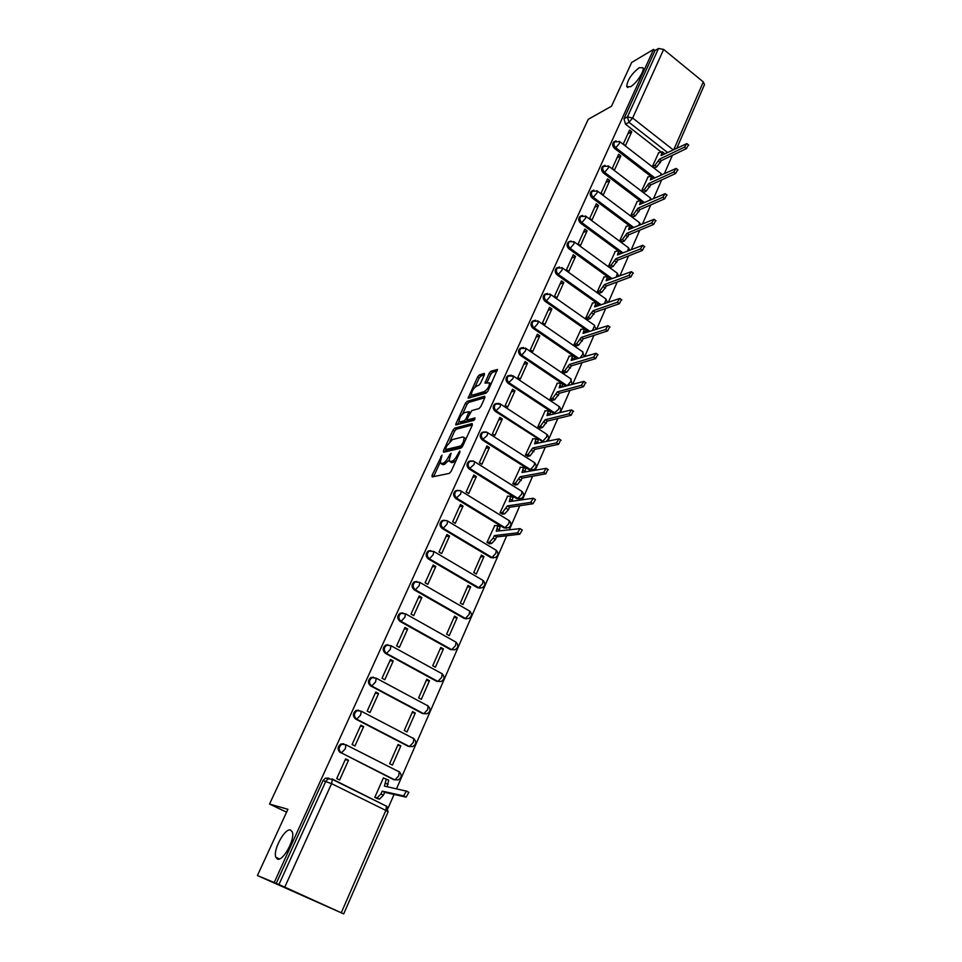 <?xml version="1.0" encoding="UTF-8"?>
<svg xmlns="http://www.w3.org/2000/svg" width="962" height="962" viewBox="0 0 962 962"><rect width="100%" height="100%" fill="white"/><g stroke="black" fill="none" stroke-linecap="round" stroke-linejoin="round"><path stroke-width="1.44" d="M441.979 455.158L432.058 475.336L432.166 476.924L449.314 473.388L451.118 471.368L459.932 452.116L459.824 451.022L457.431 454.918C455.627 458.453 453.715 460.606 451.671 461.375L448.917 461.026L451.082 453.258L448.424 456.962C446.645 460.461 444.757 462.59 442.76 463.347L440.079 463.011L441.979 455.158M630.495 86.748C636.195 83.766 644.636 71.032 643.061 67.785L639.201 67.713C631.409 73.954 627.248 80.243 626.743 86.616L630.495 86.748M277.381 859.03C282.828 861.976 295.478 838.888 292.28 831.902L290.62 830.074C285.077 827.488 272.703 850.143 275.817 857.226L277.381 859.03M509.09 375.457L507.527 376.01C505.339 378.367 505.507 380.772 508.008 383.201L554.304 413.756M496.476 403.487L494.817 404.04C492.544 406.445 492.688 408.886 495.25 411.339L543.073 441.943M483.682 431.974L481.902 432.515C479.557 434.968 479.677 437.433 482.287 439.923L529.208 469.769L532.19 470.081M470.695 460.906L468.783 461.447C466.354 463.937 466.462 466.45 469.107 468.963L516.618 498.569L519.492 498.905M457.515 490.319L455.459 490.848C452.934 493.374 453.03 495.923 455.723 498.472L503.823 527.825L506.589 528.186M444.143 520.202L441.919 520.707C439.309 523.292 439.369 525.865 442.135 528.451L490.824 557.551L493.482 557.936M430.567 550.589L428.162 551.058C425.457 553.679 425.493 556.301 428.306 558.922L477.621 587.758L480.146 588.155M416.786 581.481L414.189 581.902C411.375 584.571 411.387 587.241 414.261 589.898L464.213 618.446L466.582 618.855M402.789 612.902L400 613.263C397.053 615.981 397.053 618.686 399.976 621.38L450.577 649.651L453.908 649.699M387.987 644.72L385.57 645.141C382.503 647.895 382.467 650.649 385.449 653.39L436.712 681.349L440.007 681.409M373.472 677.176L370.899 677.549C367.712 680.362 367.64 683.152 370.683 685.942L422.619 713.588L425.877 713.648M358.73 710.197L355.988 710.509C352.657 713.359 352.549 716.209 355.675 719.059L408.297 746.356L411.495 746.416M484.415 374.771L484.223 373.388L479.341 374.964L477.597 376.948L468.097 398.184L486.087 393.157L487.89 391.125L497.486 369.456L490.957 371.236L489.177 373.256L484.956 383.129L489.586 382.876C489.369 386.459 487.554 389.382 484.151 391.642L472.57 395.093L471.44 394.624C471.669 391.101 473.448 388.215 476.779 385.966L478.691 385.377L480.459 383.369L484.415 374.771M341.269 912.758L385.846 810.437L331.577 783.645L284.776 887.132L343.711 913.9L257.419 875.54L287.903 809.307L269.54 804.04L588.263 119.3L611.519 106.217L631.661 62.47L653.595 49.387L274.206 882.515L278.944 884.559L325.817 781.288L328.27 778.775L332.335 779.388L325.421 778.138L328.872 778.15M257.419 875.54L274.206 882.515M454.737 428.138L452.994 430.11L443.458 450.697L443.59 452.236L460.87 448.172L462.674 446.14L472.33 425.072L472.15 423.557L454.737 428.138L456.373 429.172L454.617 431.144L449.903 441.366M456 423.617L465.38 403.343L467.123 401.346L484.692 396.212L484.884 397.667L480.832 406.517L479.028 408.561L471.837 410.57L467.376 418.422L467.544 419.913L475.012 417.905L473.869 420.382L455.735 424.915L456 423.617L457.623 424.651L459.139 421.38L460.233 421.873L464.249 420.803L466.017 418.795L468.963 411.676L464.514 412.614C461.159 414.838 459.367 417.761 459.139 421.38M660.774 151.731L625.504 124.17L628.98 122.306L627.452 116.919L658.525 48.461L663.66 49.435L703.306 81.914L704.485 84.632L676.947 147.907M388.083 808.176L394.059 794.456M396.56 788.708L506.721 535.738M509.403 529.569L519.781 505.735M522.486 499.518L532.635 476.214M535.365 469.949L545.298 447.15M548.039 440.849L557.756 418.542M560.509 412.205L570.009 390.392M572.787 384.006L582.082 362.662M584.872 356.253L593.975 335.353M596.777 328.92L605.687 308.477M608.501 301.996L617.219 281.986M620.045 275.493L628.571 255.904M631.409 249.374L639.766 230.207M642.616 223.653L650.793 204.882M653.655 198.316L661.652 179.942M664.526 173.34L672.354 155.351M653.595 49.387L655.014 50.553L658.525 48.461M284.776 887.132L278.944 884.559M383.97 778.174L383.393 777.885L374.795 797.438L377.681 798.676M348.484 760.293L345.623 758.85L336.736 778.547L339.622 779.978L348.484 760.293L345.25 759.679M363.66 726.635L360.834 725.168L352.092 744.528L354.942 745.983L363.66 726.635L360.377 726.19M400.853 745.887L398.1 744.456L389.646 763.672L392.424 765.091L400.853 745.887L397.691 745.394M378.583 693.53L375.793 692.051L367.195 711.086L369.997 712.553L378.583 693.53L375.252 693.253M415.283 713.022L412.566 711.579L404.244 730.483L406.998 731.914L415.283 713.022L412.085 712.686M393.242 660.99L390.488 659.487L382.034 678.21L384.812 679.701L393.242 660.99L389.875 660.858M429.473 680.711L426.791 679.244L418.614 697.835L421.32 699.29L429.473 680.711L426.238 680.507M407.672 628.98L404.954 627.477L396.645 645.875L399.374 647.39L407.672 628.98L404.256 629.004M443.434 648.929L440.776 647.45L432.732 665.728L435.413 667.195L443.434 648.929L440.163 648.857M421.861 597.51L419.179 595.971L411.002 614.081L413.696 615.608L421.861 597.51L418.41 597.667M457.166 617.652L454.545 616.161L446.633 634.15L449.266 635.629L457.166 617.652L453.86 617.724M435.81 566.546L433.165 564.995L425.12 582.804L427.789 584.343L435.81 566.546L432.323 566.846M470.671 586.892L468.085 585.377L460.305 603.078L462.902 604.581L470.671 586.892L467.34 587.085M449.543 536.074L446.933 534.511L439.021 552.044L441.654 553.595L449.543 536.074L446.019 536.519M483.97 556.613L481.409 555.086L473.749 572.498L476.322 574.013L483.97 556.613L480.603 556.926M463.059 506.096L460.473 504.521L452.681 521.765L455.291 523.328L463.059 506.096L459.499 506.673M494.817 525.456L486.988 542.412L489.622 543.722M476.346 476.599L473.797 475.012L466.137 491.979L468.71 493.554L476.346 476.599L472.763 477.296M507.708 496.103L500.012 512.806L502.621 514.117M489.43 447.558L486.916 445.959L479.377 462.662L481.914 464.249L489.43 447.558L485.822 448.388M520.406 467.219L512.83 483.658L515.416 484.98M502.32 418.975L499.831 417.364L492.4 433.814L494.913 435.413L502.32 418.975L498.677 419.925M532.9 438.78L525.456 454.966L528.018 456.289M514.995 390.837L512.542 389.213L505.23 405.411L507.708 407.022L514.995 390.837L511.327 391.895M545.213 410.786L537.89 426.719L540.416 428.054M527.489 363.131L525.06 361.508L517.857 377.441L520.31 379.064L527.489 363.131L523.797 364.309M557.335 383.213L550.12 398.905L552.621 400.24M539.778 335.858L537.385 334.211L530.29 349.903L532.707 351.539L539.778 335.858L536.062 337.133M569.276 356.048L562.169 371.512L564.658 372.847M551.887 308.994L549.518 307.335L542.532 322.787L544.925 324.435L551.887 308.994L548.148 310.377M581.036 329.305L574.049 344.528L576.503 345.875M563.816 282.527L561.471 280.868L554.593 296.092L556.95 297.751L563.816 282.527L560.052 284.006M592.616 302.958L585.738 317.953L588.167 319.3M575.565 256.457L573.244 254.786L566.474 269.793L568.807 271.452L575.565 256.457L571.777 258.044M604.04 276.996L597.258 291.775L599.663 293.121M587.133 230.784L584.848 229.1L578.174 243.879L580.483 245.55L587.133 230.784L583.333 232.455M615.283 251.419L608.597 265.969L610.978 267.328M598.532 205.483L596.272 203.8L589.706 218.35L591.979 220.033L598.532 205.483L594.708 207.251M626.37 226.214L619.781 240.56L622.137 241.919M609.776 180.555L607.539 178.86L601.058 193.194L603.306 194.889L609.776 180.555L605.928 182.407M637.289 201.371L630.807 215.512L633.14 216.871M620.851 155.976L618.638 154.281L612.253 168.41L614.477 170.106L620.851 155.976L616.991 157.924M648.051 176.888L641.666 190.825L643.975 192.184M631.757 131.77L629.569 130.062L623.28 143.987L625.48 145.695L631.757 131.77L627.885 133.79M658.669 152.754L652.368 166.486L654.665 167.857M650.24 175.866L614.526 148.376L615.752 147.751C613.588 145.49 613.335 143.338 614.995 141.294L616.089 140.801M639.562 200.361L603.39 172.944L604.605 172.342C602.404 170.07 602.164 167.893 603.871 165.813L605.062 165.296M628.727 225.204L592.075 197.871L593.289 197.294C591.065 194.997 590.824 192.809 592.58 190.692L593.891 190.151M621.644 253.295L620.755 252.633M617.748 250.433L580.603 223.16L581.818 222.619C579.545 220.31 579.316 218.085 581.12 215.945L582.563 215.392M610.738 279.004L609.475 278.102M606.625 276.034L568.963 248.833L570.165 248.328C567.857 245.995 567.64 243.747 569.504 241.558L568.302 242.087C566.438 244.264 566.654 246.512 568.963 248.833M599.699 305.122L597.991 303.908M595.382 302.056L557.142 274.904L558.333 274.41C555.988 272.066 555.783 269.793 557.707 267.568L559.439 267.015M588.528 331.637L545.141 301.359L546.32 300.902C543.939 298.545 543.734 296.224 545.731 293.975L547.643 293.422M577.224 358.585L532.948 328.222L534.126 327.801C531.709 325.421 531.517 323.076 533.573 320.779L535.666 320.25M565.8 385.954L520.574 355.507L521.753 355.122C519.276 352.705 519.107 350.336 521.224 348.003L523.532 347.486M343.735 743.794L340.837 744.035L345.995 744.804L399.266 771.909C402.212 775.204 401.779 777.897 397.967 779.966L393.735 779.677L341.426 752.909C338.227 750.011 338.371 747.101 341.859 744.203L345.995 744.804L345.274 748.881L341.426 752.909L394.817 779.905L398.689 775.985L399.266 771.909L398.581 771.283M269.54 804.04L286.58 812.181M614.622 141.498L613.768 141.943C612.109 143.975 612.361 146.128 614.526 148.376M603.571 165.969L602.657 166.426C600.949 168.506 601.19 170.671 603.39 172.944M592.364 190.801L591.365 191.282C589.61 193.386 589.85 195.587 592.075 197.871M581 215.993L579.918 216.498C578.114 218.639 578.342 220.863 580.603 223.16M557.756 267.544L556.505 268.061C554.581 270.274 554.797 272.559 557.142 274.904M545.851 293.903L544.54 294.432C542.556 296.693 542.76 299.002 545.141 301.359M533.778 320.671L532.395 321.212C530.339 323.497 530.531 325.841 532.948 328.222M521.524 347.847L520.057 348.4C517.941 350.721 518.109 353.09 520.574 355.507M340.837 744.035C337.361 746.933 337.205 749.831 340.392 752.729M655.014 50.553L623.977 118.807L625.504 124.17M276.226 883.429L322.979 780.651L325.421 778.138M441.173 463.684L443.001 464.694L441.342 463.66M448.797 460.329L444.42 464.381L443.001 464.694M450.036 461.724L451.899 462.734L450.216 461.7M456.108 460.485L451.899 462.734M440.019 462.746L433.609 476.635M472.366 424.988L456.373 429.172M446.031 449.735L445.033 451.899M445.671 448.46L445.755 449.531L460.942 445.911L463.395 441.895L464.225 437.614L462.878 436.964L452.465 439.562L446.849 445.911L445.671 448.46M445.719 449.543L447.414 450.565L445.755 449.531M462.121 447.077L447.414 450.565M465.969 438.961L464.79 437.975M462.578 413.937L467.003 404.377L465.38 403.343M484.872 397.703L468.747 402.393L467.003 404.377M467.448 419.925L469.191 420.959L474.867 419.444M459.992 421.921L461.868 422.919L460.233 421.873M467.58 420.009L465.885 421.849L461.868 422.919M472.258 395.154L474.182 396.14L472.57 395.093M487.806 391.293L485.774 392.7L474.182 396.14M491.197 383.898L490.367 383.381M497.186 370.827L492.568 372.306L490.788 374.326L486.868 382.864M484.355 374.915L480.928 376.01L479.196 377.994L474.915 387.253M471.476 394.697L469.985 397.931M388.023 779.737L388.696 780.35L387.133 786.688M374.819 797.366L377.068 797.895L380.952 793.963L382.203 791.125L403.643 795.899L406.313 791.113L384.403 786.098L386.267 779.124L383.321 778.042M406.12 790.836L408.814 792.363L406.144 797.149L384.644 792.339L383.405 795.189L379.521 799.109L377.068 797.895M376.96 798.508L379.521 799.109M384.644 792.339L382.203 791.125M499.122 526.515L499.999 527.044L499.194 530.832M487.025 542.448L489.417 542.171L493.229 538.095L494.324 535.606L517.52 532.84L520.057 528.643L496.248 531.204L497.799 525.709L494.42 525.505M521.753 529.689L522.306 530.026L519.769 534.211L496.524 536.94L495.43 539.429L491.618 543.506L489.417 542.171M489.225 543.77L491.618 543.506M496.524 536.94L494.324 535.606M512.085 497.101L512.926 497.619L512.205 501.142M500.06 512.842L502.453 512.493L507.335 505.94L530.711 502.368L533.237 498.244L509.235 501.611L510.75 496.272L507.335 496.176M534.92 499.302L535.449 499.627L532.936 503.751L509.511 507.287L508.441 509.74L504.641 513.828L502.453 512.493M502.236 514.177L504.641 513.828M509.511 507.287L507.335 505.94M524.843 468.145L525.649 468.65L525.011 471.909M512.89 483.694L515.295 483.273L520.141 476.743L543.686 472.39L546.2 468.314L522.017 472.486L523.508 467.291L520.033 467.291M547.883 469.396L545.887 473.785L522.294 478.102L517.448 484.62L515.295 483.273M515.043 485.04L517.448 484.62M522.294 478.102L520.141 476.743M537.397 439.634L538.167 440.127L537.614 443.145M525.529 455.014L527.934 454.509L532.756 448.015L556.457 442.893L558.946 438.876L534.595 443.807L536.05 438.756L532.539 438.864M560.63 439.983L558.621 444.3L534.884 449.374L530.062 455.868L527.934 454.509M527.645 456.373L530.062 455.868M534.884 449.374L532.756 448.015M549.759 411.568L550.505 412.049L550.011 414.826M537.95 426.767L540.367 426.19L545.165 419.721L569.023 413.864L571.5 409.908L546.981 415.584L548.412 410.666L544.853 410.87M573.184 411.027L571.163 415.283L547.27 421.091L542.472 427.561L540.367 426.19M540.055 428.138L542.472 427.561M547.27 421.091L545.165 419.721M561.94 383.922L562.65 384.391L562.229 386.94M550.204 398.953L552.621 398.304L557.395 391.859L581.397 385.293L583.862 381.385L559.175 387.782L560.581 383.008L556.986 383.309M585.533 382.527L583.501 386.724L559.463 393.242L554.701 399.687L552.621 398.304M552.272 400.336L554.701 399.687M559.463 393.242L557.395 391.859M562.253 371.56L564.682 370.851L569.432 364.43L593.566 357.179L596.019 353.319L571.188 360.413L572.558 355.76L568.927 356.156M573.929 356.698L574.603 357.155L574.254 359.487M597.691 354.473L595.658 358.622L571.476 365.825L566.738 372.234L564.682 370.851M564.297 372.943L566.738 372.234M571.476 365.825L569.432 364.43M574.122 344.588L576.563 343.807L581.288 337.409L605.555 329.497L607.984 325.673L583.02 333.453L584.367 328.92L580.687 329.413M585.738 329.882L586.098 332.443M609.655 326.852L607.611 330.94L583.309 338.816L578.595 345.202L576.563 343.807M576.154 345.983L578.595 345.202M583.309 338.816L581.288 337.409M585.822 318.013L588.263 317.159L592.965 310.798L617.351 302.236L619.781 298.46L594.672 306.902L595.995 302.489L592.279 303.078M597.378 303.463L597.763 305.808M621.44 299.651L619.384 303.691L594.961 312.205L590.271 318.578L588.263 317.159M587.818 319.42L590.271 318.578M594.961 312.205L592.965 310.798M597.342 291.835L599.795 290.921L604.461 284.584L628.968 275.397L631.385 271.669L606.144 280.748L607.443 276.443L603.691 277.128M608.838 277.441L609.235 279.581M633.032 272.871L630.988 276.864L606.445 286.003L601.779 292.34L599.795 290.921M599.314 293.242L601.779 292.34M606.445 286.003L604.461 284.584M608.693 266.041L611.147 265.067L615.8 258.754L640.415 248.966L642.808 245.274L617.448 254.978L618.722 250.769L614.946 251.551M620.129 251.803L620.55 253.74M644.468 246.5L642.4 250.433L617.748 260.185L613.107 266.498L611.147 265.067M610.642 267.46L613.107 266.498M617.748 260.185L615.8 258.754M619.877 240.62L622.342 239.598L626.959 233.309L651.683 222.931L654.064 219.276L628.595 229.581L629.845 225.481L626.034 226.359M631.252 226.527L631.685 228.271M655.711 220.514L653.655 224.411L628.895 234.74L624.278 241.029L622.342 239.598M621.813 242.051L624.278 241.029M628.895 234.74L626.959 233.309M630.892 215.572L633.369 214.502L637.962 208.225L662.782 197.282L665.163 193.675L639.574 204.557L640.8 200.565L636.952 201.527M642.207 201.623L642.664 203.186M666.798 194.925L664.73 198.773L639.874 209.668L635.281 215.933L633.369 214.502M632.804 217.015L635.281 215.933M639.874 209.668L637.962 208.225M641.762 190.897L644.239 189.755L648.809 183.514L673.725 172.018L676.082 168.446L650.396 179.906L651.599 175.998L647.727 177.044M653.006 177.08L653.475 178.475M677.717 169.721L675.637 173.509L650.697 184.969L646.127 191.21L644.239 189.755M643.65 192.328L646.127 191.21M650.697 184.969L648.809 183.514M652.464 166.558L654.954 165.38L659.499 159.163L684.499 147.126L686.844 143.591L661.062 155.591L662.241 151.78L658.345 152.922M663.66 152.886L664.117 154.112M688.467 144.877L686.399 148.629L661.363 160.618L656.818 166.823L654.954 165.38M654.328 168.013L656.818 166.823M661.363 160.618L659.499 159.163M441.666 457.106L440.752 456.541M459.523 453.042L458.561 452.441M450.493 455.098L449.555 454.509M555.519 413.456L509.175 382.852C506.661 380.423 506.505 378.018 508.694 375.649L511.207 375.18M553.811 413.48L558.778 409.066L559.162 406.517L558.441 406.036M546.26 441.233L546.224 441.245C549.013 439.273 549.254 436.988 546.969 434.391L546.572 437.037L542.808 441.137L496.404 411.027C493.843 408.561 493.698 406.132 495.959 403.715L498.713 403.306M544.276 441.678L541.606 441.402M533.79 462.193L534.595 462.698C536.916 465.343 536.664 467.652 533.85 469.624L530.399 469.54L483.429 439.646C480.82 437.157 480.699 434.692 483.044 432.239L486.038 431.902M529.208 469.769L530.399 469.54L534.175 465.452L534.595 462.698L487.698 432.708L487.193 435.449L482.287 439.923M521.176 490.921L522.017 491.45C524.386 494.143 524.134 496.476 521.236 498.46L517.797 498.376L470.25 468.722C467.592 466.209 467.484 463.696 469.913 461.207L473.16 460.966M516.618 498.569L517.797 498.376L521.584 494.3L522.017 491.45L474.543 461.688L474.025 464.538L469.107 468.963M508.369 520.117L509.235 520.646C511.664 523.388 511.399 525.757 508.429 527.753L505.002 527.681L456.854 498.268C454.148 495.719 454.052 493.181 456.577 490.644L460.077 490.524M503.823 527.825L505.002 527.681L508.802 523.617L509.235 520.646L461.183 491.137L460.642 494.095L455.723 498.472M495.346 549.771L496.26 550.312C498.749 553.114 498.46 555.507 495.406 557.515L491.991 557.443L443.241 528.294C440.488 525.709 440.416 523.124 443.037 520.55L446.789 520.574M490.824 557.551L491.991 557.443L495.803 553.403L496.26 550.312L447.595 521.055L447.041 524.134L443.241 528.294L442.135 528.451M482.635 580.194L483.068 580.459C485.618 583.309 485.317 585.738 482.178 587.758L478.787 587.698L429.413 558.814C426.599 556.192 426.551 553.571 429.268 550.937L433.79 551.466L433.213 554.665L429.413 558.814L428.306 558.922M477.621 587.758L478.787 587.698L482.599 583.657L483.068 580.459L433.79 551.466L428.162 551.058M469.444 610.942L469.672 611.074C472.27 613.996 471.957 616.462 468.722 618.494L465.355 618.434L415.356 589.826C412.482 587.169 412.457 584.499 415.283 581.83L419.769 582.371L419.167 585.702L415.356 589.826L414.261 589.898M464.213 618.446L465.355 618.434L469.179 614.417L469.672 611.074L419.769 582.371L414.189 581.902M455.976 642.159L456.048 642.195C458.718 645.177 458.381 647.691 455.05 649.723L451.707 649.663L401.058 621.368C398.124 618.662 398.136 615.945 401.07 613.227L405.495 613.78L404.882 617.243L401.058 621.368L399.976 621.38M450.577 649.651L451.707 649.663L455.543 645.67L456.048 642.195L405.495 613.78L400 613.263M441.414 673.232L442.207 673.833C444.937 676.887 444.576 679.437 441.137 681.481L437.842 681.421L386.52 653.426C383.537 650.673 383.573 647.919 386.628 645.153L390.993 645.718L390.356 649.326L386.52 653.426L385.449 653.39M436.712 681.349L437.842 681.421L441.69 677.44L442.207 673.833L390.993 645.718L385.57 645.141M427.381 705.374L428.126 705.988C430.928 709.114 430.543 711.712 426.996 713.768L423.737 713.708L371.741 686.026C368.687 683.236 368.759 680.423 371.945 677.621L376.25 678.198L375.577 681.95L371.741 686.026L370.683 685.942M422.619 713.588L423.737 713.708L427.597 709.74L428.126 705.988L376.25 678.198L370.899 677.549M413.095 738.058L413.816 738.672C416.69 741.882 416.281 744.528 412.602 746.584L409.403 746.524L356.71 719.191C353.595 716.341 353.691 713.491 357.022 710.629L361.255 711.219L360.558 715.127L356.71 719.191L355.675 719.059M408.297 746.356L409.403 746.524L413.263 742.58L413.816 738.672L361.255 711.219L355.988 710.509M667.508 152.477L628.98 122.306L632.647 118.013L673.087 149.771M673.917 149.375L703.306 81.914M663.66 49.435L632.647 118.013L627.452 116.919L623.977 118.807M332.046 778.931L386.447 806.192L332.335 779.388L331.577 783.645L322.979 780.651M654.833 177.838L615.752 147.751L619.408 143.458L619.768 141.63L613.768 141.943M644.324 202.453L604.605 172.342L608.273 168.061L608.645 166.161L602.657 166.426M633.669 227.441L593.289 197.294L596.969 193.013L597.354 191.053L591.365 191.282M622.895 252.79L581.818 222.619L585.497 218.35L585.894 216.306L579.918 216.498M611.976 278.535L570.165 248.328L573.857 244.059L574.266 241.943L569.504 241.558L571.079 241.005M600.937 304.689L558.333 274.41L562.036 270.154L562.457 267.965L556.505 268.061M589.754 331.241L546.32 300.902L550.048 296.657L550.468 294.384L544.54 294.432M578.451 358.213L534.126 327.801L537.854 323.557L538.299 321.2L532.395 321.212M567.015 385.618L521.753 355.122L525.492 350.877L525.949 348.436L520.057 348.4M508.008 383.201L512.926 378.631L513.395 376.094L507.527 376.01M495.25 411.339L500.156 406.818L500.649 404.184L494.817 404.04M399.098 771.608L400.024 772.558M413.708 738.455L414.369 739.129M446.753 520.55L441.919 520.707M460.365 490.644L455.459 490.848M473.761 461.207L468.783 461.447M486.952 432.239L481.902 432.515M499.927 403.715L546.212 433.898M512.71 375.649L559.162 406.517C561.038 408.393 561.195 410.365 559.643 412.421M525.288 348.003L571.175 379.064L570.803 381.517L567.412 385.509M570.478 378.595L572.174 384.187M537.674 320.779L582.996 352.02L582.635 354.389L580.302 357.648M582.335 351.563L584.271 356.433M549.879 293.975L594.648 325.384L592.568 330.303M594.023 324.94L596.055 329.16M561.892 267.568L606.12 299.134L604.533 303.403M605.519 298.713L607.551 302.333M573.725 241.558L617.436 273.28L616.245 276.924M616.858 272.859L618.819 275.95M585.377 215.933L628.571 247.799L627.717 250.866M628.03 247.402L629.869 250M596.861 190.692L639.55 222.691L638.984 225.192M639.033 222.294L640.716 224.459M608.176 165.813L650.372 197.944L650.035 199.916M649.879 197.559L651.37 199.326M619.324 141.294L661.038 173.545L660.87 175.036M660.569 173.184L661.856 174.579M386.207 805.807L387.385 807.034M385.846 810.437L388.119 811.832L386.447 806.192L385.846 810.437M444.42 464.381L442.76 463.347M449.386 457.563L448.424 456.962M453.342 462.421L451.671 461.375M458.381 455.507L457.431 454.918M433.718 476.358L432.058 475.336M445.105 451.731L443.458 450.697M454.617 431.144L452.994 430.11M462.325 446.789L460.942 445.911M463.155 445.093L462.205 444.492M464.345 442.496L463.395 441.895M468.747 402.393L467.123 401.346M469.191 420.959L467.544 419.913M465.885 421.849L464.249 420.803M467.087 419.48L466.017 418.795M469.624 413.54L468.71 412.951M485.774 392.7L484.151 391.642M486.724 382.9L485.197 381.902M490.788 374.326L489.177 373.256M492.568 372.306L490.957 371.236M469.901 397.943L468.35 396.945M479.196 377.994L477.597 376.948M480.928 376.01L479.341 374.964M388.095 784.487L385.654 783.26M383.405 795.189L380.952 793.963M406.144 797.149L403.643 795.899M499.543 530.05L497.342 528.715M495.43 539.429L493.229 538.095M519.769 534.211L517.52 532.84M512.481 500.517L510.305 499.158M508.441 509.74L506.252 508.393M532.936 503.751L530.711 502.368M525.216 471.44L523.075 470.081M521.236 480.519L519.083 479.16M545.887 473.785L543.686 472.39M537.758 442.809L535.642 441.438M533.838 451.755L531.709 450.384M558.621 444.3L556.457 442.893M550.096 414.634L548.003 413.251M546.248 423.436L544.143 422.053M571.163 415.283L569.023 413.864M562.253 386.88L560.185 385.485M558.453 395.55L556.385 394.167M583.501 386.724L581.397 385.293M574.158 359.511L572.186 358.153M570.49 368.097L568.434 366.69M595.658 358.622L593.566 357.179M585.846 332.527L583.994 331.229M582.335 341.053L580.302 339.646M607.611 330.94L605.555 329.497M597.378 305.94L595.634 304.714M593.999 314.406L591.991 312.999M619.384 303.691L617.351 302.236M608.73 279.774L607.094 278.583M605.495 288.167L603.511 286.748M630.988 276.864L628.968 275.397M619.937 253.98L618.386 252.85M616.81 262.325L614.862 260.894M642.4 250.433L640.415 248.966M630.976 228.571L629.509 227.489M627.97 236.844L626.034 235.413M653.655 224.411L651.683 222.931M641.87 203.547L640.476 202.489M638.972 211.748L637.048 210.305M664.73 198.773L662.782 197.282M652.609 178.872L651.286 177.862M649.807 187.013L647.907 185.558M675.637 173.509L673.725 172.018M663.191 154.557L661.94 153.583M660.485 162.626L658.609 161.171M686.399 148.629L684.499 147.126M568.302 242.087L569.504 241.558M343.711 913.9L388.119 811.832M279.485 858.922L275.817 857.226M627.921 87.542L626.743 86.616M465.897 438.672L464.225 437.614M470.141 412.433L468.963 411.676M491.185 383.922L489.586 382.876M388.696 780.35L386.267 779.124M408.814 792.363L406.313 791.113M499.999 527.044L497.799 525.709M522.306 530.026L520.057 528.643M512.926 497.619L510.75 496.272M535.449 499.627L533.237 498.244M525.649 468.65L523.508 467.291M548.388 469.721L546.2 468.314M538.167 440.127L536.05 438.756M561.111 440.295L558.946 438.876M550.505 412.049L548.412 410.666M573.641 411.327L571.5 409.908M562.65 384.391L560.581 383.008M585.966 382.816L583.862 381.385M574.603 357.155L572.558 355.76M598.099 354.762L596.019 353.319M586.387 330.327L584.367 328.92M610.052 327.128L607.984 325.673M597.979 303.896L595.995 302.489M621.813 299.928L619.781 298.46M609.415 277.862L607.443 276.443M633.393 273.136L631.385 271.669M620.67 252.2L618.722 250.769M644.805 246.753L642.808 245.274M631.769 226.924L629.845 225.481M656.036 220.767L654.064 219.276M642.712 202.008L640.8 200.565M667.099 195.166L665.163 193.675M653.487 177.441L651.599 175.998M678.006 169.937L676.082 168.446M664.105 153.235L662.241 151.78M688.744 145.094L686.844 143.591"/></g></svg>
